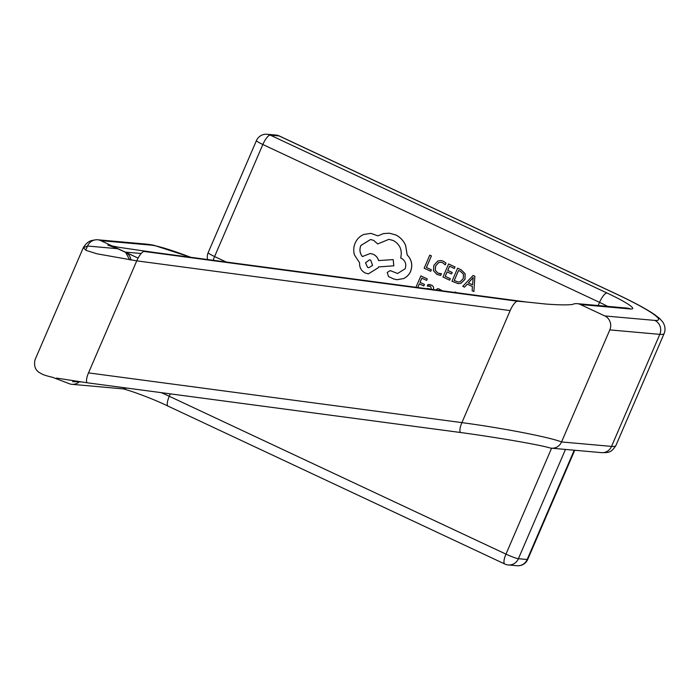<?xml version="1.0" encoding="UTF-8"?>
<svg xmlns="http://www.w3.org/2000/svg" width="700" height="700" viewBox="0 0 700 700"><rect width="100%" height="100%" fill="white"/><g stroke="black" fill="none" stroke-linecap="round" stroke-linejoin="round"><path stroke-width="1.05" d="M526.426 302.006A10.57 3.124 115.1 0 0 526.418 302.006A10.57 3.124 115.1 0 0 526.374 301.998L517.606 301.219A10.57 3.124 115.1 0 0 510.16 310.581L461.904 422.625A10.57 3.124 115.1 0 0 460.985 432.565C495.95 437.325 538.23 444.5 549.666 447.851A10.57 10.045 -84.9 0 0 551.469 448.184A10.57 10.045 -84.9 0 0 561.558 441.945L609.805 329.901A10.57 10.045 -84.9 0 0 604.826 315.954L580.431 304.526A10.57 10.045 -84.9 0 0 577.211 303.651A10.57 10.045 -84.9 0 0 572.6 304.386M460.941 432.565L87.631 382.848A10.57 3.124 -64.9 0 1 87.587 382.839A10.57 3.124 -64.9 0 1 88.506 372.89L136.754 260.855A10.57 3.124 -64.9 0 1 144.209 251.484L152.976 252.271A10.57 3.124 -64.9 0 1 153.02 252.271L526.418 302.006L545.956 304.054C557.55 304.911 565.933 305.095 571.104 304.596L572.224 304.553M68.652 383.442A10.57 10.045 -84.9 0 0 68.994 383.591A10.57 10.045 -84.9 0 0 71.881 384.317A10.57 10.045 -84.9 0 0 79.293 381.797M131.005 260.059A10.57 10.045 -84.9 0 0 125.23 252.088L100.844 240.651A10.57 10.045 -84.9 0 0 97.615 239.776A10.57 10.045 -84.9 0 0 95.532 239.82A10.57 10.045 -84.9 0 0 87.535 246.024L85.741 250.197M433.108 290.141C434.123 287.779 433.562 286.09 431.436 285.092L427.963 284.533L427.28 286.125L430.666 286.352L431.48 289.485M430.78 289.266L425.976 288.627M427.28 286.125L429.144 285.933M417.751 287.534L419.335 283.85L423.771 285.933L424.419 284.428L419.983 282.354L421.794 278.162L426.624 280.411L427.271 278.898L420.884 275.905L415.931 287.289M423.771 285.933L424.463 284.436L420.026 282.354L421.829 278.18M417.795 287.534L419.379 283.868M439.854 275.328L440.755 275.345L441.446 273.717L437.824 273.096L435.234 270.217L435.627 265.912L438.629 262.588L440.842 262.211L442.627 262.719L445.261 264.871L446.023 263.104L443.319 261.188L440.877 260.505L437.885 260.977L433.904 265.23L433.457 270.707L436.949 274.488L440.755 275.345M440.16 273.744L437.868 273.096L435.277 270.226L435.671 265.921L438.672 262.596L440.869 262.22M430.684 271.285L431.375 269.797L426.431 267.488L431.428 255.885L429.783 255.124L424.148 268.223L430.684 271.285L431.375 269.797M449.627 280.166L450.266 278.679L445.2 276.299L447.099 271.898L451.535 273.971L452.183 272.475L447.746 270.392L449.549 266.201L454.335 268.45L454.983 266.945L448.595 263.944L442.96 277.043L449.671 280.175L450.31 278.679L445.244 276.308L447.134 271.915M454.335 268.45L455.026 266.945L448.595 263.944M451.535 273.971L452.226 272.475L447.79 270.401L449.584 266.219M458.159 283.658L461.029 283.29L465.001 279.291L465.133 273.77L461.186 269.832L457.608 268.17L451.972 281.269L458.159 283.658L460.985 283.29L464.957 279.283L465.089 273.761L461.142 269.832L457.608 268.17M473.909 291.559L474.871 276.246L473.113 275.441L462.752 286.326L464.52 287.149L467.259 284.13L472.421 286.554L472.141 290.727L473.909 291.559L474.827 276.246L473.113 275.441M464.52 287.149L467.285 284.148M442.041 290.762L438.541 288.733L437.377 288.794L435.523 290.316M456.75 292.723L455.219 292.005L454.974 292.486M396.996 279.72L403.611 278.565C406.84 277.043 409.203 274.601 410.681 271.25C412.834 265.02 411.679 259.595 407.207 254.966L405.615 245.376C403.498 240.599 400.199 237.108 395.71 234.911L389.41 233.205L383.521 233.581L377.877 235.856L370.921 233.362L363.869 234.439C359.896 236.101 356.991 238.989 355.154 243.11C353.535 246.977 353.316 250.941 354.48 254.993L359.608 262.771C359.328 267.409 361.209 270.83 365.26 273.026L368.34 273.866L378.088 267.846L378.49 266.919L393.794 265.816L393.19 259.595L378.569 260.575C377.773 257.757 376.023 255.675 373.319 254.31L370.265 253.487L362.39 256.567C359.809 253.33 359.275 249.646 360.789 245.525L370.527 239.514L373.608 240.345L377.685 243.932L388.902 239.33L393.348 240.537C400.015 244.405 402.456 250.215 400.68 257.959L401.38 258.291C405.387 260.671 406.639 264.171 405.134 268.774L397.574 273.507L390.25 270.602L387.223 272.466L388.535 276.553L393.741 278.994L396.97 279.711L403.567 278.565C406.796 277.043 409.159 274.601 410.637 271.25C412.79 265.02 411.626 259.586 407.164 254.957L405.571 245.368C403.454 240.599 400.155 237.108 395.666 234.911L389.41 233.205M397.591 273.507L390.294 270.611M377.685 243.932L388.902 239.33M362.434 256.576C359.852 253.33 359.319 249.655 360.832 245.534L370.554 239.514M378.613 260.584C377.816 257.766 376.066 255.675 373.363 254.319L370.265 253.487M368.34 273.866L378.131 267.855L378.534 266.919L393.838 265.816L393.19 259.595M377.921 235.865L370.921 233.362M129.692 259.866L125.659 252.455L124.74 251.869L138.093 258.081L117.005 248.412L107.826 245.123L119.683 247.441L153.02 252.271A10.57 3.124 -64.9 0 1 153.072 252.28M56.481 378.079L87.587 382.839L460.985 432.565A10.57 3.124 115.1 0 0 461.037 432.574M118.107 248.745L87.535 246.024L83.282 247.721L86.389 250.495L97.055 253.82L136.754 260.855L510.16 310.581M88.506 372.89L461.904 422.625C502.311 428.006 549.421 437.141 561.558 441.945L611.546 446.399L659.803 334.355A10.57 10.045 -84.9 0 0 654.815 320.408A70.481 7.201 23.3 0 0 615.773 293.781L279.055 135.923L270.287 135.135A10.57 3.124 115.1 0 0 262.841 144.506L214.585 256.541A10.57 3.124 115.1 0 0 213.237 260.295M431.331 269.797L426.431 267.488M426.387 267.479L431.428 255.885M431.384 255.876L429.783 255.124M440.711 275.336L441.402 273.717M445.217 264.863L446.023 263.104M445.979 263.095L443.275 261.188L440.895 260.514M458.561 270.428L454.213 280.525L458.246 282.012L460.285 281.733L463.251 278.547L463.479 274.216L460.434 271.311L458.561 270.428M458.596 270.445L454.256 280.534L458.264 282.012M468.396 282.887L472.561 284.839L473.2 277.489L468.396 282.887L472.561 284.821M473.244 277.498L468.44 282.887M426.58 280.402L427.271 278.898M427.227 278.898L420.84 275.905M433.064 290.141C434.079 287.77 433.519 286.09 431.392 285.092L429.301 284.498M430.719 289.257L427.534 288.409M438.051 290.238L439.425 290.456M442.076 290.596L438.541 288.733M456.706 292.714L455.175 292.005M367.579 267.4L368.786 267.733L372.584 265.379L370.703 260.137L369.504 259.814L365.488 262.806L367.579 267.4L368.812 267.733M369.521 259.814L365.523 262.824L367.623 267.4M580.431 304.526L630.429 308.98A42.289 4.323 23.3 0 0 606.996 293.002A10.57 3.124 115.1 0 0 599.55 302.365L262.841 144.506A10.57 1.076 23.3 0 1 256.419 140.612L208.162 252.656A10.57 1.076 23.3 0 0 214.585 256.541L226.293 262.027M607.679 306.364A31.719 3.238 23.3 0 0 599.55 302.365L598.194 305.524M71.881 384.317L121.87 388.771C123.235 388.168 149.24 396.961 168.061 406.131A10.57 3.124 -64.9 0 1 169.26 396.27L505.969 554.129L551.591 448.201M161.21 392.648A31.719 3.238 -156.7 0 1 169.26 396.27L170.293 393.855M168.061 406.131L504.77 563.999A10.57 3.124 -64.9 0 1 505.969 554.129A10.57 1.076 -156.7 0 0 518.403 558.714L527.17 559.492L574.236 450.214M100.844 240.651L150.832 245.105A10.57 10.045 -84.9 0 0 147.612 244.23L153.589 245.193L190.907 257.32M150.832 245.105A70.481 7.201 -156.7 0 1 190.636 257.285M121.87 388.771A10.57 10.045 -84.9 0 0 126.516 388.027M125.23 252.088L141.164 253.505M565.469 449.435L518.403 558.714A10.57 10.045 95.1 0 1 508.323 564.952L517.09 565.731A10.57 10.045 -84.9 0 0 527.17 559.492A10.57 1.076 -156.7 0 0 527.739 559.387L574.735 450.258M279.387 136.001A10.57 3.124 115.1 0 0 279.055 135.923A10.57 10.045 -84.9 0 0 275.835 135.048A10.57 10.57 0 0 1 279.387 136.001L616.096 293.869A10.57 3.124 115.1 0 0 615.773 293.781M606.996 293.002L270.287 135.135A10.57 10.045 95.1 0 0 267.067 134.269A10.57 10.57 0 0 0 256.419 140.612M609.805 329.901L659.803 334.355A81.051 8.286 23.3 0 0 664.125 333.541C665.665 329.735 665.192 325.85 662.716 321.904L659.636 318.491L654.736 314.676C646.433 309.015 633.553 302.076 616.096 293.869M615.869 445.585C611.117 452.655 609.175 452.655 601.466 452.637A10.57 10.045 -84.9 0 0 611.546 446.399A81.051 8.286 23.3 0 0 615.869 445.585L664.125 333.541M630.429 308.98A10.57 10.045 -84.9 0 0 627.2 308.105L577.211 303.651M604.826 315.954L654.815 320.408M144.209 251.484L517.606 301.219M152.976 252.271L526.374 301.998M68.994 383.591L52.386 377.239M72.616 381.658L80.876 381.92M95.532 239.82C93.24 240.634 88.454 239.312 83.282 247.721L35.035 359.765C33.784 365.391 35.087 369.582 38.946 372.339L42.726 374.43C47.346 376.267 53.462 377.475 52.833 377.344M97.615 239.776L147.612 244.23M551.469 448.184L601.466 452.637M517.09 565.731A10.57 10.57 0 0 0 527.739 559.387M504.77 563.999A10.57 10.57 0 0 0 508.323 564.952M208.162 252.656A10.57 10.57 0 0 0 207.655 259.551M267.067 134.269L275.835 135.048"/></g></svg>
